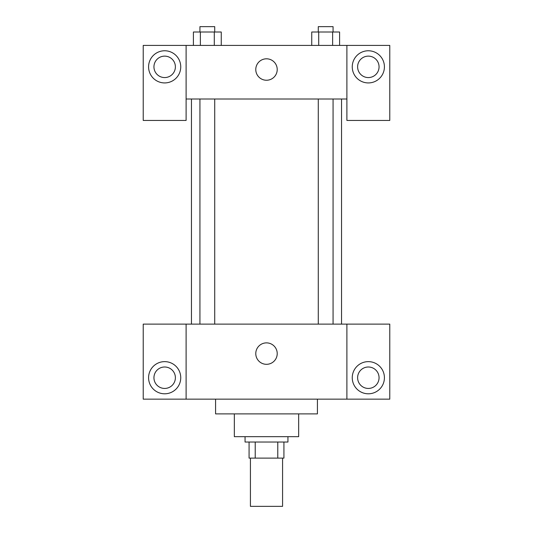 <?xml version="1.0" encoding="UTF-8"?>
<svg xmlns="http://www.w3.org/2000/svg" width="533" height="533" viewBox="0 0 533 533"><rect width="100%" height="100%" fill="white"/><g stroke="black" fill="none" stroke-linecap="round" stroke-linejoin="round"><path stroke-width="0.8" d="M250.423 458.114L250.423 506.35L282.577 506.35L282.577 458.114M277.78 442.03L277.78 458.114L249.078 458.114L249.078 442.03M277.78 458.114L283.922 458.114L283.922 442.03L283.922 458.114M287.94 436.674L287.94 442.03L245.06 442.03L245.06 436.674M255.22 442.03L255.22 458.114M298.66 413.894L298.66 436.674L234.34 436.674L234.34 413.894M317.415 399.157L317.415 413.894L215.585 413.894L215.585 399.157M346.896 324.117L346.896 399.157L389.776 399.157L389.776 324.117L186.104 324.117L186.104 399.157L143.224 399.157L143.224 324.117L186.104 324.117M346.896 399.157L186.104 399.157M255.78 353.599A10.72 10.72 0 0 1 271.857 344.311A10.72 10.72 0 0 1 271.857 362.88A10.72 10.72 0 0 1 255.78 353.599M368.336 393.794A16.077 16.077 0 0 1 354.412 369.675A16.077 16.077 0 0 1 382.261 369.675A16.077 16.077 0 0 1 368.336 393.794M164.664 393.794A16.077 16.077 0 0 1 150.739 369.675A16.077 16.077 0 0 1 178.588 369.675A16.077 16.077 0 0 1 164.664 393.794M357.616 377.717A10.72 10.72 0 0 1 368.336 366.997A10.72 10.72 0 0 1 379.056 377.717A10.72 10.72 0 0 1 368.336 388.437A10.72 10.72 0 0 1 357.616 377.717M153.944 377.717A10.72 10.72 0 0 1 164.664 366.997A10.72 10.72 0 0 1 175.384 377.717A10.72 10.72 0 0 1 164.664 388.437A10.72 10.72 0 0 1 153.944 377.717M341.54 99.005L341.54 324.117M318.274 324.117L318.274 99.005M214.726 99.005L214.726 324.117M346.896 99.005L346.896 120.445L389.776 120.445L389.776 45.412L346.896 45.412L346.896 99.005L186.104 99.005L186.104 120.445L143.224 120.445L143.224 45.412L186.104 45.412L186.104 99.005M175.384 66.852A10.72 10.72 0 0 1 164.664 77.565A10.72 10.72 0 0 1 153.944 66.852A10.72 10.72 0 0 1 164.664 56.132A10.72 10.72 0 0 1 175.384 66.852M164.664 82.928A16.077 16.077 0 0 1 150.739 58.81A16.077 16.077 0 0 1 178.588 58.81A16.077 16.077 0 0 1 164.664 82.928M379.056 66.852A10.72 10.72 0 0 1 362.973 76.132A10.72 10.72 0 0 1 362.973 57.564A10.72 10.72 0 0 1 379.056 66.852M368.336 82.928A16.077 16.077 0 0 1 354.412 58.81A16.077 16.077 0 0 1 382.261 58.81A16.077 16.077 0 0 1 368.336 82.928M346.896 45.412L186.104 45.412M255.78 69.53A10.72 10.72 0 0 1 271.857 60.242A10.72 10.72 0 0 1 271.857 78.811A10.72 10.72 0 0 1 255.78 69.53M339.594 45.412L339.594 32.007L311.745 32.007L311.745 45.412M332.632 32.007L332.632 45.412M318.707 32.007L318.707 45.412M318.274 32.007L318.274 26.65L333.072 26.65L333.072 32.007M221.255 45.412L221.255 32.007L193.406 32.007L193.406 45.412M214.293 32.007L214.293 45.412M200.368 32.007L200.368 45.412M199.928 32.007L199.928 26.65L214.726 26.65L214.726 32.007M191.46 99.005L191.46 324.117M333.072 324.117L333.072 99.005M199.928 99.005L199.928 324.117"/></g></svg>
